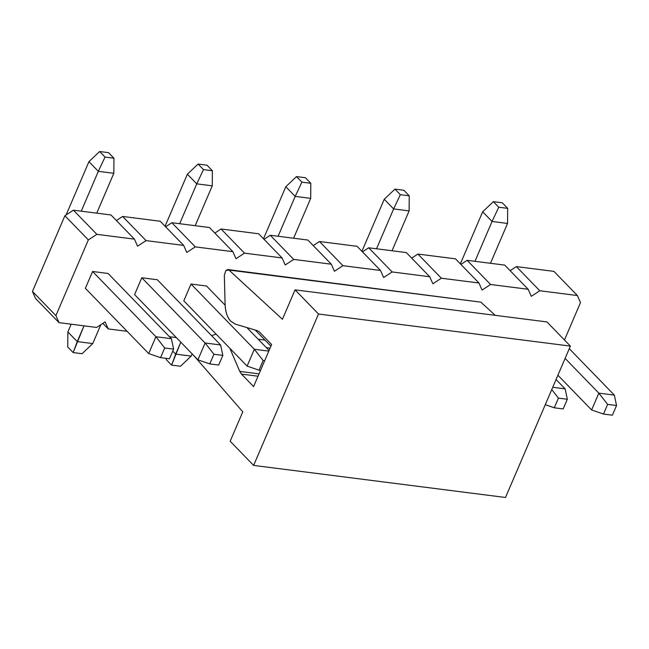 <?xml version="1.0" encoding="UTF-8"?>
<svg xmlns="http://www.w3.org/2000/svg" width="649" height="649" viewBox="0 0 649 649"><rect width="100%" height="100%" fill="white"/><g stroke="black" fill="none" stroke-linecap="round" stroke-linejoin="round"><path stroke-width="0.97" d="M230.857 321.312C227.458 317.945 225.544 312.339 225.089 304.495L224.351 275.225L225.884 270.471L227.921 269.546L480.893 302.15L495.211 315.341L480.893 302.15L229.008 270.073L282.437 319.292L295.052 289.852L546.937 321.928L570.39 346.095L546.937 321.928L295.052 289.852L318.505 314.019L570.39 346.095L505.506 497.483L570.39 346.095L318.505 314.019L253.621 465.406L505.506 497.483L253.621 465.406L230.168 441.239L242.783 411.807L193.58 355.36L242.783 411.807L230.168 441.239L253.621 465.406L318.505 314.019L295.052 289.852L282.437 319.292L229.008 270.073L225.884 270.471L224.351 275.225L225.089 304.503C225.373 311.836 227.296 317.442 230.857 321.312L235.409 324.176L257.239 330.617L259.519 332.053L271.623 344.522L253.597 386.569L241.493 374.1L239.765 371.406L229.884 348.335L239.765 371.406L241.493 374.108L253.597 386.569L271.623 344.522L259.519 332.053L257.239 330.617L235.409 324.176M216.085 334.113L211.59 335.671L216.085 334.113M478.629 301.866L227.921 269.546M258.042 376.209L241.493 374.1L258.042 376.209M259.048 373.856L239.765 371.406L259.048 373.856M270.081 348.115L266.341 347.645L270.081 348.115M612.405 415.198L616.55 405.52L607.634 404.384L603.489 414.062L612.405 415.198L603.489 414.062L591.628 409.965L598.84 393.148L607.634 404.384L616.55 405.52L612.405 415.198M614.343 395.119L616.55 405.52L614.343 395.119L598.84 393.148L614.343 395.119L569.278 348.691L614.343 395.119M565.117 358.402L598.84 393.148L565.117 358.402M557.905 375.219L591.628 409.965L603.489 414.062L607.634 404.384L598.84 393.148L591.628 409.965L557.905 375.219M172.756 351.117L175.684 354.127L180.795 342.193L171.579 365.111L166.185 359.554L166.193 358.37L166.185 359.554L171.579 365.111L180.487 366.247L171.579 365.111L175.684 354.127L191.179 356.106L175.684 354.127L172.756 351.117M255.26 330.033L270.917 346.168L255.26 330.033M192.136 353.875L191.179 356.106L192.136 353.875M180.487 366.247L191.179 356.106L180.487 366.247M218.689 365.054L222.834 355.384L213.919 354.249L209.773 363.919L218.689 365.054L209.773 363.919L197.913 359.822L205.116 343.005L213.919 354.249L222.834 355.384L218.689 365.054M220.619 344.976L222.834 355.384L220.619 344.976L205.116 343.005L220.619 344.976L157.301 279.735L220.619 344.976M141.798 277.764L205.116 343.005L141.798 277.764L157.301 279.735L141.798 277.764L134.586 294.581L197.913 359.822L209.773 363.919L213.919 354.249L205.116 343.005L197.913 359.822L134.586 294.581L141.798 277.764M71.179 324.2L67.869 331.931L77.255 341.593L84.005 325.839L73.142 352.577L67.756 347.02L67.869 331.931L71.179 324.2M100.863 324.654L92.75 343.572L77.255 341.593L92.75 343.572L100.863 324.654M82.058 353.713L73.142 352.577L82.058 353.713L92.75 343.572L82.058 353.713M67.869 331.931L67.756 347.02L73.142 352.577L77.255 341.593L67.869 331.931M558.424 398.121L554.278 407.791L563.186 408.927L567.331 399.257L558.424 398.121L567.331 399.257L565.125 388.848L552.745 387.275L565.125 388.848L567.331 399.257L563.186 408.927L554.278 407.791L558.424 398.121L551.747 389.595L558.424 398.121M545.282 404.684L554.278 407.791L545.282 404.684M507.55 223.443L490.466 263.299L507.55 223.443L507.672 208.353L502.277 202.796L493.362 201.661L502.277 202.796L507.672 208.353L498.756 207.218L507.672 208.353L507.55 223.443L492.047 221.471L482.669 211.801L460.36 263.851L482.669 211.801L493.362 201.661L498.756 207.218L492.047 221.471L507.55 223.443M556.063 379.519L565.125 388.848L556.063 379.519M474.963 261.32L492.047 221.471L474.963 261.32M492.047 221.471L498.756 207.218L493.362 201.661L482.669 211.801L492.047 221.471M409.121 210.909L392.037 250.757L409.121 210.909L409.235 195.82L403.848 190.262L394.933 189.127L403.848 190.262L409.235 195.82L400.328 194.684L409.235 195.82L409.121 210.909L393.618 208.929L384.24 199.267L361.931 251.309L384.24 199.267L394.933 189.127L400.328 194.684L393.618 208.929L409.121 210.909M376.534 248.786L393.618 208.929L376.534 248.786M393.618 208.929L400.328 194.684L394.933 189.127L384.24 199.267L393.618 208.929M310.693 198.367L293.608 238.224L310.693 198.367L310.806 183.286L305.411 177.721L296.504 176.593L305.411 177.721L310.806 183.286L301.899 182.15L310.806 183.286L310.693 198.367L295.19 196.396L285.811 186.734L263.502 238.775L285.811 186.734L296.504 176.593L301.899 182.15L295.19 196.396L310.693 198.367M278.105 236.252L295.19 196.396L278.105 236.252M295.19 196.396L301.899 182.15L296.504 176.593L285.811 186.734L295.19 196.396M263.129 360.511L258.983 370.181L260.541 370.384L258.983 370.181L263.129 360.511L264.687 360.714L263.129 360.511L254.335 349.267L263.129 360.511M268.8 351.109L254.335 349.267L247.123 366.093L258.983 370.181L247.123 366.093L183.805 300.852L247.123 366.093L254.335 349.267L268.8 351.109M212.255 185.833L195.179 225.69L212.255 185.833L212.377 170.744L206.982 165.187L198.075 164.051L206.982 165.187L212.377 170.744L203.47 169.608L212.377 170.744L212.255 185.833L196.761 183.862L187.374 174.2L165.073 226.241L187.374 174.2L198.075 164.051L203.47 169.608L196.761 183.862L212.255 185.833M206.512 286.006L225.114 305.168L206.512 286.006L191.017 284.035L254.335 349.267L191.017 284.035L206.512 286.006M246.839 327.55L269.075 350.46L246.839 327.55M179.676 223.718L196.761 183.862L179.676 223.718M196.761 183.862L203.47 169.608L198.075 164.051L187.374 174.2L196.761 183.862M164.7 347.978L160.554 357.648L169.47 358.783L173.616 349.113L164.7 347.978L173.616 349.113L171.409 338.713L155.906 336.734L164.7 347.978L155.906 336.734L148.694 353.559L160.554 357.648L164.7 347.978M169.47 358.783L160.554 357.648L148.694 353.559L85.376 288.318L148.694 353.559L155.906 336.734L171.409 338.713L173.616 349.113L169.47 358.783M113.826 173.299L96.75 213.156L113.826 173.299L113.948 158.21L108.553 152.653L99.646 151.517L108.553 152.653L113.948 158.21L105.033 157.074L113.948 158.21L113.826 173.299L98.332 171.328L88.945 161.658L66.109 214.957L88.945 161.658L99.646 151.517L105.033 157.074L98.332 171.328L113.826 173.299M108.083 273.472L171.409 338.713L108.083 273.472L92.588 271.493L155.906 336.734L92.588 271.493L108.083 273.472M81.247 211.176L98.332 171.328L81.247 211.176M98.332 171.328L105.033 157.074L99.646 151.517L88.945 161.658L98.332 171.328M35.557 298.491L32.45 291.442L64.892 215.752L73.41 210.179L110.995 214.973L134.448 239.132L96.863 234.346L88.345 239.911L55.903 315.609L59.01 322.65L96.604 327.445L105.114 321.872L108.229 328.921L127.123 331.331L108.229 328.921L105.114 321.872L96.604 327.445L59.01 322.65L55.903 315.609L88.345 239.911L96.863 234.346L134.448 239.132L137.556 246.182L134.448 239.132L110.995 214.973L73.41 210.179L96.863 234.346L73.41 210.179L64.892 215.752L88.345 239.911L64.892 215.752L32.45 291.442L55.903 315.609L32.45 291.442L35.557 298.491L59.01 322.65L35.557 298.491M116.39 220.522L122.62 216.45L160.214 221.236L183.667 245.403L146.074 240.617L137.556 246.182L146.074 240.617L183.667 245.403L186.774 252.445L183.667 245.403L160.214 221.236L122.62 216.45L146.074 240.617L122.62 216.45L116.39 220.522M165.609 226.793L171.839 222.721L209.424 227.507L232.877 251.666L195.292 246.88L186.774 252.445L195.292 246.88L232.877 251.666L235.993 258.716L232.877 251.666L209.424 227.507L171.839 222.721L195.292 246.88L171.839 222.721L165.609 226.793M214.819 233.064L221.049 228.983L258.643 233.77L282.096 257.937L244.503 253.151L235.993 258.716L244.503 253.151L282.096 257.937L285.203 264.987L282.096 257.937L258.643 233.77L221.049 228.983L244.503 253.151L221.049 228.983L214.819 233.064M264.038 239.327L270.268 235.254L307.861 240.041L331.306 264.2L293.721 259.413L285.203 264.987L293.721 259.413L331.306 264.2L334.422 271.25L331.306 264.2L307.861 240.041L270.268 235.254L293.721 259.413L270.268 235.254L264.038 239.327M313.248 245.598L319.486 241.517L357.072 246.304L380.525 270.471L342.932 265.684L334.422 271.25L342.932 265.684L380.525 270.471L383.632 277.521L380.525 270.471L357.072 246.304L319.486 241.517L342.932 265.684L319.486 241.517L313.248 245.598M362.466 251.861L368.697 247.788L406.29 252.575L429.735 276.742L392.15 271.947L383.632 277.521L392.15 271.947L429.735 276.742L432.851 283.783L429.735 276.742L406.29 252.575L368.697 247.788L392.15 271.947L368.697 247.788L362.466 251.861M411.677 258.132L417.915 254.059L455.501 258.846L478.954 283.005L441.369 278.218L432.851 283.783L441.369 278.218L478.954 283.005L482.061 290.054L478.954 283.005L455.501 258.846L417.915 254.059L441.369 278.218L417.915 254.059L411.677 258.132M460.895 264.403L467.126 260.322L504.719 265.108L528.172 289.276L490.579 284.489L482.061 290.054L490.579 284.489L528.172 289.276L531.28 296.325L528.172 289.276L504.719 265.108L467.126 260.322L490.579 284.489L467.126 260.322L460.895 264.403M510.106 270.665L516.344 266.593L553.93 271.379L516.344 266.593L510.106 270.665M169.478 336.726L176.333 337.594L169.478 336.726M564.468 339.987L580.49 302.588L577.383 295.538L539.798 290.752L531.28 296.325L539.798 290.752L516.344 266.593L539.798 290.752L577.383 295.538L553.93 271.379L577.383 295.538L580.49 302.588L564.468 339.987M183.805 300.852L191.017 284.035L183.805 300.852M85.376 288.318L92.588 271.493L85.376 288.318M102.834 323.364L108.229 328.921L102.834 323.364M265.052 340.125L258.188 339.249"/></g></svg>

